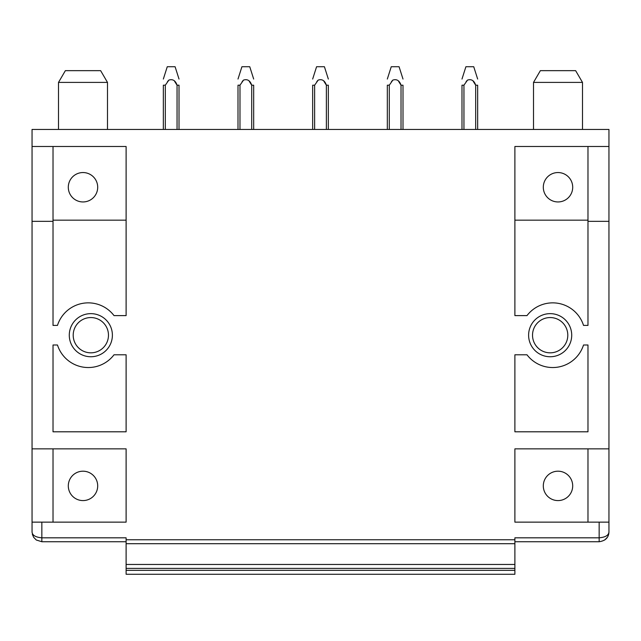 <?xml version="1.0" encoding="UTF-8"?>
<svg xmlns="http://www.w3.org/2000/svg" width="641" height="641" viewBox="0 0 641 641"><rect width="100%" height="100%" fill="white"/><g stroke="black" fill="none" stroke-linecap="round" stroke-linejoin="round"><path stroke-width="0.96" d="M566.46 70.654L540.363 70.654L533.504 82.409L582.493 82.409L575.634 70.654L566.46 70.654M32.05 146.493L126.109 146.493L126.109 315.604L114.01 315.604A32.33 32.33 180 0 0 57.474 325.404L53.019 325.404L53.019 221.345L32.05 221.345L32.05 129.442L608.95 129.442L608.95 146.493L514.891 146.493L514.891 315.604L526.99 315.604A32.33 32.33 180 0 1 583.526 325.404L587.981 325.404L587.981 146.493M94.74 129.442L107.496 129.442L107.496 82.409L58.507 82.409L58.507 129.442L94.74 129.442M571.716 335.195A21.554 21.554 -120 0 0 550.162 313.641A21.554 21.554 -120 0 0 528.609 335.195A21.554 21.554 180 0 0 550.162 356.749A21.554 21.554 180 0 0 571.716 335.195M567.798 335.195A17.636 17.636 -120 0 0 550.162 317.559A17.636 17.636 -120 0 0 532.527 335.195A17.636 17.636 180 0 0 550.162 352.83A17.636 17.636 180 0 0 567.798 335.195M608.686 534.201L608.95 531.942C608.694 537.559 605.433 540.828 599.151 541.733L599.151 522.143L514.891 522.143L514.891 448.852L608.95 448.852L608.95 221.345L587.981 221.345M32.05 221.345L32.05 448.852L126.109 448.852L126.109 522.143L53.019 522.143L53.019 448.852M32.314 534.201L33.612 537.254L36.281 540.002L41.849 541.733L41.849 537.815C35.567 537.27 32.306 535.315 32.05 531.942L32.05 522.143L53.019 522.143M41.849 522.143L41.849 537.815L126.109 537.815L126.109 539.778L514.891 539.778L514.891 537.815L599.151 537.815C605.433 537.27 608.694 535.315 608.95 531.942L608.95 448.852M526.99 354.793A32.33 32.33 180 0 0 583.526 344.994L587.981 344.994L587.981 431.802L514.891 431.802L514.891 354.793L526.99 354.793M57.474 344.994A32.33 32.33 180 0 0 114.01 354.793L126.109 354.793L126.109 431.802L53.019 431.802L53.019 344.994L57.474 344.994M112.391 335.195A21.554 21.554 180 0 0 90.838 313.641A21.554 21.554 180 0 0 69.284 335.195A21.554 21.554 180 0 0 90.838 356.749A21.554 21.554 180 0 0 112.391 335.195M587.981 220.167L514.891 220.167M608.95 221.345L608.95 146.493M599.151 522.143L608.95 522.143M587.981 522.143L587.981 448.852M565.05 472.994A14.695 14.695 0 0 0 545.106 478.843A14.695 14.695 0 0 0 550.956 498.786A14.695 14.695 0 0 0 570.899 492.937A14.695 14.695 0 0 0 565.05 472.994M557.999 201.947A14.695 14.695 0 0 0 565.05 174.352A14.695 14.695 0 0 0 543.304 187.252A14.695 14.695 0 0 0 557.999 201.947M90.044 472.994A14.695 14.695 0 0 1 95.894 492.937A14.695 14.695 0 0 1 75.95 498.786A14.695 14.695 0 0 1 70.101 478.843A14.695 14.695 0 0 1 90.044 472.994M90.044 174.352A14.695 14.695 180 0 1 83.001 201.947A14.695 14.695 180 0 1 68.299 187.252A14.695 14.695 180 0 1 90.044 174.352M73.202 335.195A17.636 17.636 0 0 0 90.838 352.83A17.636 17.636 0 0 0 108.473 335.195A17.636 17.636 0 0 0 90.838 317.559A17.636 17.636 0 0 0 73.202 335.195M53.019 220.167L126.109 220.167M514.891 539.778L514.891 543.696L126.109 543.696L514.891 543.696L514.891 568.391L126.109 568.391L126.109 564.465L514.891 564.465M126.109 539.778L126.109 564.465M514.891 568.391L126.109 568.391L514.891 568.391L514.891 574.264L126.109 574.264L126.109 570.346L514.891 570.346M126.109 568.391L126.109 570.346M126.109 574.264L514.891 574.264L126.109 574.264M41.849 541.733L126.109 541.733M53.019 221.345L53.019 146.493M32.05 522.143L32.05 448.852M58.507 82.409L65.366 70.654L100.637 70.654L107.496 82.409M599.151 541.733L514.891 541.733M163.343 85.213L163.343 129.442L163.343 85.213L165.33 85.149M174.576 81.271L177.06 85.213M177.052 85.189C175.506 80.566 172.782 78.859 168.879 80.093L168.751 80.205M167.83 81.207L167.445 81.703M168.695 80.261L168.15 80.822L168.695 80.261M177.052 129.442L177.052 85.213L179.015 85.189L179.015 129.442M163.343 79.051L167.261 66.736L175.097 66.736L179.015 79.051M165.314 129.442L165.314 85.213M168.879 80.093L165.314 85.189M249.237 81.271L251.721 85.213L253.676 85.213L253.676 129.442M251.705 85.189C250.166 80.566 247.442 78.859 243.54 80.093L243.412 80.205M242.49 81.207L242.106 81.703M239.99 85.149L239.974 129.442M243.356 80.261L242.811 80.822L243.356 80.261M239.974 85.213L238.003 85.189L238.003 129.442M238.003 79.051L241.921 66.736L249.758 66.736L253.676 79.051M251.705 129.442L251.705 85.213M243.54 80.093L239.974 85.189M312.664 85.213L312.664 129.442L312.664 85.213L314.635 85.213L314.635 129.442M323.897 81.271L326.381 85.213M326.365 85.189C324.827 80.566 322.103 78.859 318.2 80.093L318.072 80.205M317.151 81.207L316.766 81.703M318.016 80.261L317.471 80.822L318.016 80.261M326.365 129.442L326.365 85.213L328.336 85.189L328.336 129.442M312.664 79.051L316.582 66.736L324.418 66.736L328.336 79.051M318.2 80.093L314.635 85.189M387.324 85.213L387.324 129.442L387.324 85.213L389.311 85.149M398.558 81.271L401.042 85.213L402.997 85.213L402.997 129.442M401.026 85.189C399.487 80.566 396.763 78.859 392.861 80.093L392.733 80.205M391.811 81.207L391.427 81.703M392.677 80.261L392.132 80.822L392.677 80.261M387.324 79.051L391.242 66.736L399.079 66.736L402.997 79.051M401.026 129.442L401.026 85.213M389.295 129.442L389.295 85.213M392.861 80.093L389.295 85.189M473.218 81.271L475.702 85.213L477.657 85.213L477.657 129.442M475.686 85.189C474.148 80.566 471.423 78.859 467.521 80.093L467.393 80.205M466.472 81.207L466.087 81.703M467.337 80.261L466.792 80.822L467.337 80.261M463.948 129.442L463.948 85.213L461.985 85.189L461.985 129.442M461.985 79.051L465.903 66.736L473.739 66.736L477.657 79.051M475.686 129.442L475.686 85.213M467.521 80.093L463.948 85.189M533.504 129.442L533.504 82.409M582.493 129.442L582.493 82.409M33.612 537.254L36.281 540.002M604.719 540.002L607.388 537.254"/></g></svg>
